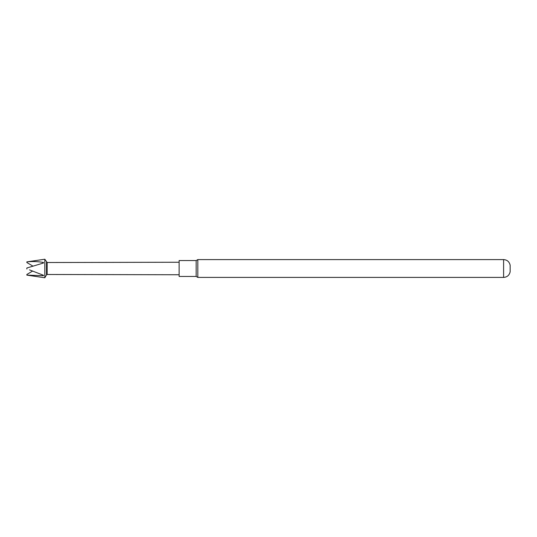 <?xml version="1.0" encoding="UTF-8"?>
<svg xmlns="http://www.w3.org/2000/svg" width="537" height="537" viewBox="0 0 537 537"><rect width="100%" height="100%" fill="white"/><g stroke="black" fill="none" stroke-linecap="round" stroke-linejoin="round"><path stroke-width="0.81" d="M26.85 268.708L26.85 268.003L43.504 262.989L43.504 262.472C37.885 261.479 32.334 261.277 26.85 261.881L44.819 259.23L44.819 277.77L26.85 275.119L43.504 275.709L43.504 275.286L29.515 269.876M46.491 262.13L46.491 274.87L47.155 274.488L47.155 262.512L44.819 259.23M47.155 274.488L179.123 274.756M47.155 262.512L179.123 262.244M46.491 274.87L44.819 277.77M503.605 259.593C507.123 259.827 509.304 261.694 510.15 265.197L510.15 271.803C509.304 275.306 507.123 277.173 503.605 277.407L197.824 277.407L197.824 259.593L503.605 259.593L503.605 277.407M196.166 276.448L179.123 276.448L179.123 260.552L196.166 260.552L196.166 276.448L197.824 277.407M32.502 271.131L26.85 274.467L26.85 275.098M26.85 268.292L26.85 268.997M26.85 261.881L26.85 262.533L32.858 266.077M43.504 262.472L42.389 263.298M43.504 275.709L42.913 275.085M196.166 260.552L197.824 259.593"/></g></svg>
